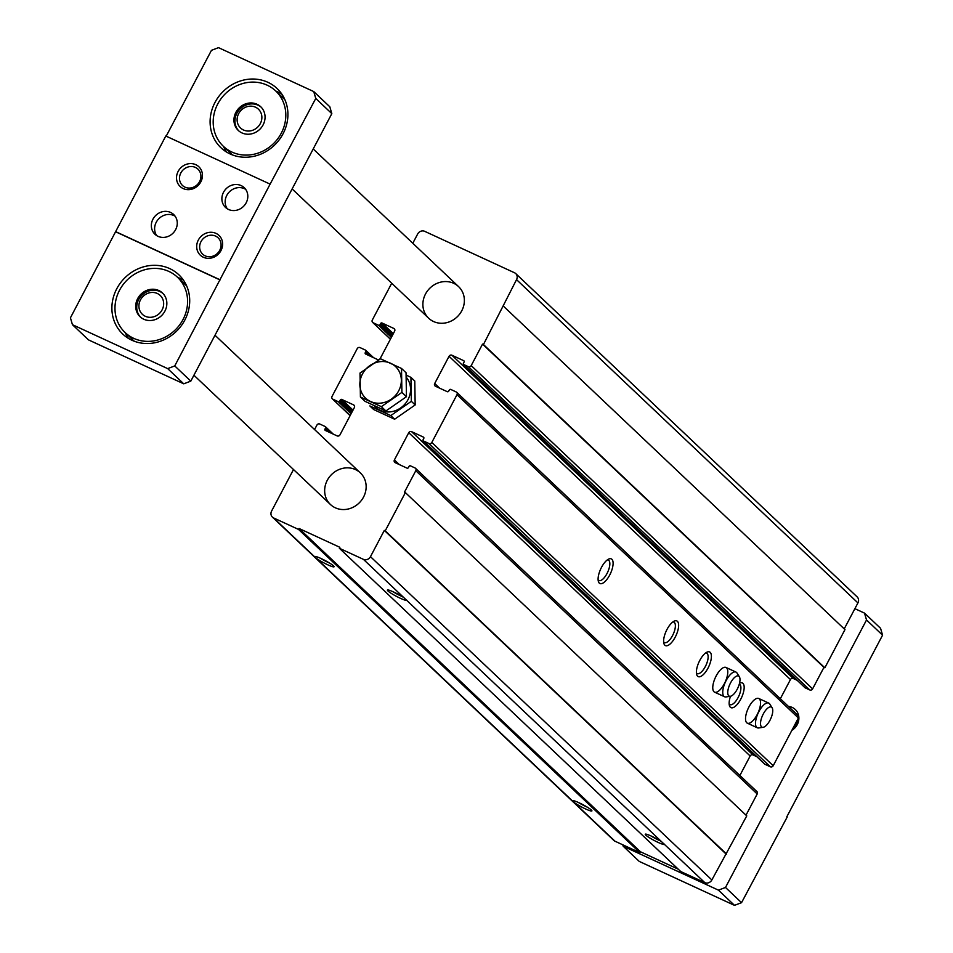 <?xml version="1.0" encoding="UTF-8"?>
<svg xmlns="http://www.w3.org/2000/svg" width="953" height="953" viewBox="0 0 953 953"><rect width="100%" height="100%" fill="white"/><g stroke="black" fill="none" stroke-linecap="round" stroke-linejoin="round"><path stroke-width="1.43" d="M412.792 243.253L417.652 234.033A5.444 4.956 133.4 0 1 424.716 231.341L514.513 272.761A5.444 4.956 133.4 0 1 516.538 279.634L483.445 344.533L482.54 344.116L471.199 365.607A2.18 1.977 133.4 0 1 468.376 366.679L463.849 364.594A1.084 0.989 133.4 0 1 463.444 363.224L464.075 362.021A1.084 0.989 133.4 0 0 463.67 360.651L451.877 355.207A2.18 1.977 133.4 0 0 449.054 356.291L434.699 383.511A2.18 1.977 133.4 0 0 435.509 386.263L447.302 391.695A1.084 0.989 133.4 0 0 448.708 391.159L449.339 389.968A1.084 0.989 133.4 0 1 450.745 389.432L456.189 391.945A2.18 1.977 133.4 0 1 456.999 394.685L431.816 442.454A2.18 1.977 133.4 0 1 428.993 443.526L423.549 441.013A1.084 0.989 133.4 0 1 423.144 439.643L423.775 438.451A1.084 0.989 133.4 0 0 423.37 437.082L411.577 431.638A2.18 1.977 133.4 0 0 408.754 432.71L394.399 459.942A2.18 1.977 133.4 0 0 395.209 462.681L407.002 468.126A1.084 0.989 133.4 0 0 408.42 467.589L409.04 466.386A1.084 0.989 133.4 0 1 410.457 465.85L414.996 467.947A2.18 1.977 133.4 0 1 415.794 470.699L404.465 492.189L405.37 492.606L385.226 530.821L384.321 530.404L370.467 556.671A5.444 4.956 133.4 0 1 363.415 559.351L704.803 882.633L680.764 871.554L339.375 548.273L339.876 547.32L299.051 528.486L640.452 851.768L639.94 852.721L614.995 841.213A5.444 4.956 133.4 0 1 613.78 840.391L272.391 517.11A5.444 4.956 133.4 0 1 271.593 511.07L293.5 469.519M406.633 600.009L406.609 600.271A10.876 1.322 -152.2 0 1 395.614 595.899A10.876 1.322 -152.2 0 1 387.549 589.967A10.876 1.322 -152.2 0 1 393.744 592.051A10.876 1.322 -152.2 0 1 403.762 597.567M664.479 844.167L664.455 844.429A10.876 1.322 -152.2 0 1 653.46 840.069A10.876 1.322 -152.2 0 1 645.395 834.137A10.876 1.322 -152.2 0 1 651.59 836.21A10.876 1.322 -152.2 0 1 661.608 841.725M405.37 492.606L746.759 815.887L711.855 879.953A5.444 4.956 133.4 0 1 704.803 882.633M515.74 273.594L857.128 596.876A5.444 4.956 133.4 0 1 857.926 602.915L844.227 628.885M503.589 306.318L844.977 629.599L824.833 667.815L823.928 667.398L812.599 688.888A2.18 1.977 133.4 0 1 809.776 689.96L805.237 687.875A1.084 0.989 133.4 0 1 804.808 687.47M483.445 344.533L824.833 667.815M482.54 344.116L823.928 667.398M797.149 680.287L793.265 678.488A2.18 1.977 133.4 0 0 790.442 679.56L780.328 698.752M797.59 715.226A2.18 1.977 133.4 0 1 798.388 717.966L773.205 765.735A2.18 1.977 133.4 0 1 770.381 766.808L764.937 764.294A1.084 0.989 133.4 0 1 764.52 763.901M601.51 567.333A13.604 5.396 114.8 0 0 598.353 581.378A13.604 5.396 114.8 0 0 610.492 573.468A13.604 5.396 114.8 0 0 608.622 559.101A13.604 5.396 114.8 0 0 601.51 567.333M667.029 629.385A13.604 5.396 114.8 0 0 663.872 643.43A13.604 5.396 114.8 0 0 676.022 635.52A13.604 5.396 114.8 0 0 674.152 621.153A13.604 5.396 114.8 0 0 667.029 629.385M699.8 660.405A13.604 5.396 114.8 0 0 696.643 674.45A13.604 5.396 114.8 0 0 708.782 666.552A13.604 5.396 114.8 0 0 706.912 652.174A13.604 5.396 114.8 0 0 699.8 660.405M730.475 696.274A13.604 5.396 114.8 0 0 729.402 705.482A13.604 5.396 114.8 0 0 741.553 697.572A13.604 5.396 114.8 0 0 739.683 683.194A13.604 5.396 114.8 0 0 739.516 683.277M716.179 675.927A13.604 5.396 114.8 0 0 714.571 692.152A13.604 5.396 114.8 0 0 725.173 682.062A13.604 5.396 114.8 0 0 725.972 667.445A13.604 5.396 114.8 0 0 716.179 675.927M748.939 706.947A13.604 5.396 114.8 0 0 747.343 723.172A13.604 5.396 114.8 0 0 757.933 713.082A13.604 5.396 114.8 0 0 758.731 698.478A13.604 5.396 114.8 0 0 748.939 706.947M756.861 756.706L752.977 754.919A2.18 1.977 133.4 0 0 750.154 755.991L739.885 775.468M756.384 791.228A2.18 1.977 133.4 0 1 757.194 793.98L746.008 815.172M385.226 530.821L726.615 854.102M384.321 530.404L725.71 853.685M363.415 559.351L339.375 548.273M678.322 869.231L640.452 851.768M299.051 528.486L298.551 529.439L639.94 852.721M298.551 529.439L273.606 517.944L315.383 557.493A10.876 1.322 -152.2 0 0 326.391 564.152A10.876 1.322 -152.2 0 0 334.074 566.57A10.876 1.322 -152.2 0 0 321.173 558.577A10.876 1.322 -152.2 0 0 314.978 556.492A10.876 1.322 -152.2 0 0 315.383 557.493L573.229 801.664A10.876 1.322 -152.2 0 0 584.237 808.311A10.876 1.322 -152.2 0 0 591.92 810.741A10.876 1.322 -152.2 0 0 579.019 802.748A10.876 1.322 -152.2 0 0 572.824 800.663A10.876 1.322 -152.2 0 0 573.229 801.664L614.995 841.213M273.606 517.944A5.444 4.956 133.4 0 1 272.391 517.11M314.573 429.541L316.92 425.086A2.18 1.977 133.4 0 1 319.743 424.014L325.187 426.527A1.084 0.989 133.4 0 1 325.592 427.897L324.961 429.1L327.403 431.411M391.719 283.232L372.325 320.005A2.18 1.977 133.4 0 0 373.135 322.757L378.579 325.271A1.084 0.989 133.4 0 0 379.985 324.723L380.616 323.532A1.084 0.989 133.4 0 1 382.022 322.996L393.815 328.44A2.18 1.977 133.4 0 1 394.625 331.179L380.271 358.411A2.18 1.977 133.4 0 1 377.448 359.484L365.654 354.039A1.084 0.989 133.4 0 1 365.249 352.67L365.881 351.478A1.084 0.989 133.4 0 0 365.476 350.108L360.031 347.595A2.18 1.977 133.4 0 0 357.22 348.667L332.037 396.436A2.18 1.977 133.4 0 0 332.835 399.176L338.279 401.689A1.084 0.989 133.4 0 0 339.697 401.153L340.316 399.962A1.084 0.989 133.4 0 1 341.734 399.426L353.527 404.858A2.18 1.977 133.4 0 1 354.337 407.61L339.983 434.83A2.18 1.977 133.4 0 1 337.159 435.914L325.366 430.47A1.084 0.989 133.4 0 1 324.961 429.1M355.481 469.591A21.764 19.799 -46.6 0 0 328.964 477.584A21.764 19.799 -46.6 0 0 330.441 504.506A21.764 19.799 -46.6 0 0 359.781 502.314A21.764 19.799 -46.6 0 0 360.365 472.902A21.764 19.799 -46.6 0 0 355.481 469.591M453.699 283.315A21.764 19.799 -46.6 0 0 427.182 291.308A21.764 19.799 -46.6 0 0 428.659 318.219A21.764 19.799 -46.6 0 0 458 316.039A21.764 19.799 -46.6 0 0 458.584 286.615A21.764 19.799 -46.6 0 0 453.699 283.315M578.316 802.426A8.815 1.072 -152.2 0 0 587.37 807.191M650.887 835.888A8.815 1.072 -152.2 0 0 659.941 840.665M320.47 558.255A8.815 1.072 -152.2 0 0 329.524 563.032M393.041 591.73A8.815 1.072 -152.2 0 0 402.095 596.495M729.164 703.898A11.245 4.455 114.8 0 0 729.986 704.624A11.245 4.455 114.8 0 0 738.742 696.274A11.245 4.455 114.8 0 0 739.397 684.194A11.245 4.455 114.8 0 0 739.278 684.147M696.405 672.878A11.245 4.455 114.8 0 0 697.215 673.592A11.245 4.455 114.8 0 0 705.97 665.254A11.245 4.455 114.8 0 0 706.638 653.174A11.245 4.455 114.8 0 0 705.554 653.019M663.633 641.845A11.245 4.455 114.8 0 0 664.455 642.572A11.245 4.455 114.8 0 0 673.211 634.221A11.245 4.455 114.8 0 0 673.878 622.142A11.245 4.455 114.8 0 0 672.794 621.987M598.115 579.793A11.245 4.455 114.8 0 0 598.925 580.52A11.245 4.455 114.8 0 0 607.68 572.169A11.245 4.455 114.8 0 0 608.348 560.102A11.245 4.455 114.8 0 0 607.264 559.947M125.248 332.668A40.8 37.131 -46.6 0 0 128.417 338.375M183.488 280.218A40.8 37.131 -46.6 0 0 179.998 278.359A40.8 37.131 -46.6 0 0 177.615 277.371M169.682 268.591A40.8 37.131 -46.6 0 0 119.959 283.577A40.8 37.131 -46.6 0 0 122.734 334.038A40.8 37.131 -46.6 0 0 177.758 329.941A40.8 37.131 -46.6 0 0 178.854 274.786A40.8 37.131 -46.6 0 0 169.682 268.591M168.919 271.45A38.084 34.653 -46.6 0 0 122.508 285.423A38.084 34.653 -46.6 0 0 125.105 332.537A38.084 34.653 -46.6 0 0 176.448 328.702A38.084 34.653 -46.6 0 0 177.472 277.228A38.084 34.653 -46.6 0 0 168.919 271.45M223.467 146.393A40.8 37.131 -46.6 0 0 226.635 152.099M281.707 93.942A40.8 37.131 -46.6 0 0 278.216 92.084A40.8 37.131 -46.6 0 0 275.834 91.083M267.9 82.303A40.8 37.131 -46.6 0 0 218.177 97.289A40.8 37.131 -46.6 0 0 220.953 147.763A40.8 37.131 -46.6 0 0 275.965 143.665A40.8 37.131 -46.6 0 0 277.061 88.498A40.8 37.131 -46.6 0 0 267.9 82.303M267.126 85.162A38.084 34.653 -46.6 0 0 220.727 99.148A38.084 34.653 -46.6 0 0 223.312 146.25A38.084 34.653 -46.6 0 0 274.667 142.426A38.084 34.653 -46.6 0 0 275.691 90.94A38.084 34.653 -46.6 0 0 267.126 85.162M166.191 136.184L211.459 50.33L218.511 47.65L313.751 91.583L329.809 106.784L331.823 113.645L190.803 381.14L183.738 383.821L88.498 339.887L72.44 324.687L167.692 368.62L183.738 383.821M72.44 324.687L70.427 317.825L165.798 136.005L270.116 184.12L174.744 365.928L190.803 381.14M313.751 91.583L315.777 98.445L331.823 113.645M315.777 98.445L270.116 184.12M241.145 185.597A13.604 12.377 -46.6 0 0 224.563 190.588A13.604 12.377 -46.6 0 0 225.492 207.409A13.604 12.377 -46.6 0 0 243.837 206.051A13.604 12.377 -46.6 0 0 244.194 187.658A13.604 12.377 -46.6 0 0 241.145 185.597M170.599 212.448A13.604 12.377 -46.6 0 0 154.029 217.439A13.604 12.377 -46.6 0 0 154.958 234.259A13.604 12.377 -46.6 0 0 173.291 232.889A13.604 12.377 -46.6 0 0 173.66 214.508A13.604 12.377 -46.6 0 0 170.599 212.448M195.782 164.678A13.604 12.377 -46.6 0 0 176.519 178.056A13.604 12.377 -46.6 0 0 196.163 187.122A13.604 12.377 -46.6 0 0 195.782 164.678M215.962 233.366A13.604 12.377 -46.6 0 0 196.687 246.744A13.604 12.377 -46.6 0 0 216.331 255.809A13.604 12.377 -46.6 0 0 215.962 233.366M219.75 279.646L115.432 231.531M174.744 365.928L167.692 368.62M854.889 608.669L864.502 613.113L880.56 628.313L882.573 635.174L786.809 816.816M864.502 613.113L866.527 619.974L725.495 887.457L741.541 902.67L787.202 816.995M866.527 619.974L882.573 635.174M725.495 887.457L718.443 890.15L623.191 846.216L639.249 861.417L734.489 905.35L741.541 902.67M718.443 890.15L734.489 905.35M623.191 846.216L622.774 844.799M791.86 730.355A13.604 12.377 -46.6 0 0 798.888 718.359A13.604 12.377 -46.6 0 0 792.217 707.436A13.604 12.377 -46.6 0 0 788.417 706.411M793.11 727.985A11.245 10.233 -46.6 0 0 797.304 720.015M795.326 712.951A11.245 10.233 -46.6 0 0 794.361 711.879A11.245 10.233 -46.6 0 0 793.241 710.974M115.754 231.841L220.072 279.956M143.724 319.207A16.32 14.855 133.4 0 1 140.067 316.73A16.32 14.855 133.4 0 1 138.947 296.538A16.32 14.855 133.4 0 1 158.841 290.546A16.32 14.855 133.4 0 1 162.51 293.024A16.32 14.855 133.4 0 1 163.618 313.215A16.32 14.855 133.4 0 1 143.724 319.207M241.943 132.92A16.32 14.855 133.4 0 1 238.286 130.442A16.32 14.855 133.4 0 1 237.166 110.262A16.32 14.855 133.4 0 1 257.06 104.27A16.32 14.855 133.4 0 1 260.729 106.748A16.32 14.855 133.4 0 1 261.837 126.928A16.32 14.855 133.4 0 1 241.943 132.92M162.999 293.512A16.32 14.855 -46.6 0 0 159.842 291.499A16.32 14.855 -46.6 0 0 140.186 297.193A16.32 14.855 -46.6 0 0 140.579 317.194M157.293 293.476A12.985 11.817 -46.6 0 0 138.912 306.258A12.985 11.817 -46.6 0 0 157.65 314.907A12.985 11.817 -46.6 0 0 157.293 293.476M261.217 107.236A16.32 14.855 -46.6 0 0 258.06 105.211A16.32 14.855 -46.6 0 0 238.405 110.905A16.32 14.855 -46.6 0 0 238.798 130.906M255.511 107.201A12.985 11.817 -46.6 0 0 237.118 119.971A12.985 11.817 -46.6 0 0 255.869 128.619A12.985 11.817 -46.6 0 0 255.511 107.201M215.581 236.106A11.245 10.233 -46.6 0 0 201.869 240.227A11.245 10.233 -46.6 0 0 202.644 254.141A11.245 10.233 -46.6 0 0 217.796 253.01A11.245 10.233 -46.6 0 0 218.106 237.809A11.245 10.233 -46.6 0 0 215.581 236.106M195.401 167.418A11.245 10.233 -46.6 0 0 181.701 171.552A11.245 10.233 -46.6 0 0 182.464 185.454A11.245 10.233 -46.6 0 0 197.628 184.322A11.245 10.233 -46.6 0 0 197.926 169.122A11.245 10.233 -46.6 0 0 195.401 167.418M175.138 216.224A13.604 12.377 -46.6 0 0 173.875 215.545A13.604 12.377 -46.6 0 0 158.067 219.559A13.604 12.377 -46.6 0 0 156.745 235.641M245.683 189.385A13.604 12.377 -46.6 0 0 244.421 188.694A13.604 12.377 -46.6 0 0 228.613 192.709A13.604 12.377 -46.6 0 0 227.291 208.802M410.934 377.376L414.769 381.009L415.174 404.942L394.625 419.225L373.671 409.552L369.835 405.93L390.79 415.591L411.339 401.308L410.934 377.376L406.097 375.053M394.625 419.225L390.79 415.591M415.174 404.942L411.339 401.308M373.85 405.406A21.49 19.56 -46.6 0 0 402.714 406.335A21.49 19.56 -46.6 0 0 406.121 377.09M360.413 396.996L364.963 401.308L385.905 410.969L406.454 396.686L406.049 372.754L401.511 368.454L401.904 392.386L381.367 406.657L360.413 396.996L360.008 373.064L380.557 358.793L401.511 368.454M381.367 406.657L385.905 410.969M401.904 392.386L406.454 396.686M369.919 365.571A21.764 19.799 133.4 0 1 390.67 363.272A21.764 19.799 133.4 0 1 401.344 380.068A21.764 19.799 133.4 0 1 391.266 399.176A21.764 19.799 133.4 0 1 370.514 401.475A21.764 19.799 133.4 0 1 359.841 384.678A21.764 19.799 133.4 0 1 369.919 365.571M769.976 720.265A11.091 4.396 -65.2 0 1 763.139 727.306A11.091 4.396 -65.2 0 1 762.65 715.262A11.091 4.396 -65.2 0 1 772.133 707.805A11.091 4.396 -65.2 0 1 769.976 720.265M763.139 727.306L758.719 727.949A13.604 5.396 -65.2 0 1 757.313 727.782A13.604 5.396 -65.2 0 1 758.123 713.166A13.604 5.396 -65.2 0 1 768.714 703.076A13.604 5.396 -65.2 0 1 769.75 704.029L772.133 707.805M737.217 689.233A11.091 4.396 -65.2 0 1 730.379 696.286A11.091 4.396 -65.2 0 1 729.891 684.23A11.091 4.396 -65.2 0 1 739.373 676.785A11.091 4.396 -65.2 0 1 737.217 689.233M730.379 696.286L725.96 696.929A13.604 5.396 -65.2 0 1 724.554 696.75A13.604 5.396 -65.2 0 1 725.352 682.145A13.604 5.396 -65.2 0 1 735.942 672.056A13.604 5.396 -65.2 0 1 736.991 673.009L739.373 676.785M370.467 556.671L711.855 879.953M516.538 279.634L857.926 602.915M471.199 365.607L812.599 688.888M468.376 366.679L809.776 689.96M463.849 364.594L805.237 687.875M451.877 355.207L793.265 678.488M449.054 356.291L790.442 679.56M434.699 383.511L439.583 388.145M456.999 394.685L798.388 717.966M431.816 442.454L773.205 765.735M428.993 443.526L770.381 766.808M423.549 441.013L764.937 764.294M411.577 431.638L752.977 754.919M408.754 432.71L750.154 755.991M394.399 459.942L399.295 464.564M415.794 470.699L757.194 793.98M325.604 426.932L333.133 434.056M325.592 427.897L331.096 433.115M353.527 404.858L354.373 405.656M341.734 399.426L353.015 410.112M340.316 399.962L352.36 411.351M339.697 401.153L351.728 412.554M338.279 401.689L351.073 413.793M332.835 399.176L350.144 415.568M365.904 350.501L373.421 357.625M365.881 351.478L371.384 356.684M365.249 352.67L367.703 354.981M393.815 328.44L394.661 329.238M382.022 322.996L393.315 333.681M380.616 323.532L392.648 334.932M379.985 324.723L392.017 336.123M378.579 325.271L391.361 337.374M373.135 322.757L390.432 339.137M463.599 364.427L804.987 687.709M456.678 392.267L798.078 715.548M423.311 440.858L764.699 764.127M415.484 468.28L756.873 791.562M325.426 426.694L333.264 434.115M332.347 398.854L350.096 415.651M365.726 350.263L373.564 357.697M372.647 322.424L390.385 339.22M360.365 472.902L214.997 335.242M330.441 504.506L193.912 375.22M458.584 286.615L313.215 148.954M428.659 318.219L292.13 188.932M186.657 285.924L177.472 277.228M134.29 341.234L125.105 332.537M284.876 99.648L275.691 90.94M232.508 154.946L223.312 146.25M768.714 703.076L758.731 698.478M757.313 727.782L747.343 723.172M735.942 672.056L725.972 667.445M724.554 696.75L714.571 692.152"/></g></svg>
